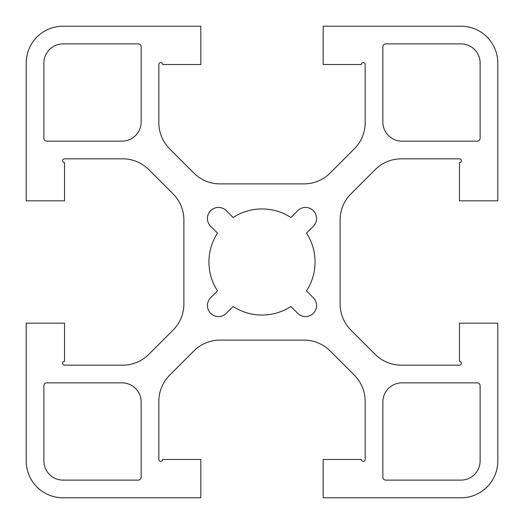 <?xml version="1.0" encoding="UTF-8"?>
<svg xmlns="http://www.w3.org/2000/svg" width="524" height="524" viewBox="0 0 524 524"><rect width="100%" height="100%" fill="white"/><g stroke="black" fill="none" stroke-linecap="round" stroke-linejoin="round"><path stroke-width="0.79" d="M306.481 290.912L312.592 297.023A11.05 11.05 0 0 1 313.666 312.966A11.05 11.05 0 0 1 297.691 313.326L290.879 306.507A53.055 53.055 0 0 1 233.088 306.481L226.977 312.592A11.05 11.05 0 0 1 211.034 313.666A11.05 11.05 0 0 1 210.674 297.691L217.493 290.879A53.055 53.055 0 0 1 217.519 233.088L211.408 226.977A11.05 11.05 0 0 1 210.334 211.034A11.05 11.05 0 0 1 226.309 210.674L233.121 217.493A53.055 53.055 0 0 1 290.918 217.519L297.023 211.408A11.05 11.05 0 0 1 312.966 210.334A11.05 11.05 0 0 1 313.326 226.309L306.507 233.121A53.055 53.055 0 0 1 306.481 290.912M63.044 480.115A19.159 19.159 0 0 1 43.885 460.956L43.885 385.795A2.948 2.948 0 0 1 46.833 382.848L121.994 382.848A19.159 19.159 0 0 1 141.153 402.006L141.153 477.168A2.948 2.948 0 0 1 138.205 480.115L63.044 480.115M385.795 480.115A2.948 2.948 0 0 1 382.848 477.168L382.848 402.006A19.159 19.159 0 0 1 402.006 382.848L477.168 382.848A2.948 2.948 0 0 1 480.115 385.795L480.115 460.956A19.159 19.159 0 0 1 460.956 480.115L385.795 480.115M138.205 43.885A2.948 2.948 0 0 1 141.153 46.833L141.153 121.994A19.159 19.159 0 0 1 121.994 141.153L46.833 141.153A2.948 2.948 0 0 1 43.885 138.205L43.885 63.044A19.159 19.159 0 0 1 63.044 43.885L138.205 43.885M460.956 43.885A19.159 19.159 0 0 1 480.115 63.044L480.115 138.205A2.948 2.948 0 0 1 477.168 141.153L402.006 141.153A19.159 19.159 0 0 1 382.848 121.994L382.848 46.833A2.948 2.948 0 0 1 385.795 43.885L460.956 43.885M459.483 200.843L497.8 200.843L497.8 63.044A36.844 36.844 0 0 0 460.956 26.2L323.164 26.2L323.164 64.517L361.331 64.517A1.913 1.913 0 0 1 363.25 62.605A1.913 1.913 0 0 1 365.163 64.517L365.163 122.734A36.844 36.844 0 0 1 354.368 148.79L330.061 173.097A36.844 36.844 0 0 1 304.005 183.891L219.995 183.891A36.844 36.844 0 0 1 193.939 173.097L169.632 148.79A36.844 36.844 0 0 1 158.838 122.734L158.838 64.517A1.913 1.913 0 0 1 160.757 62.605A1.913 1.913 0 0 1 162.669 64.517L200.843 64.517L200.843 26.2L63.044 26.2A36.844 36.844 0 0 0 26.2 63.044L26.2 200.836L64.517 200.836L64.517 162.669A1.913 1.913 0 0 1 62.598 160.75A1.913 1.913 0 0 1 64.517 158.838L122.734 158.838A36.844 36.844 0 0 1 148.79 169.632L173.097 193.939A36.844 36.844 0 0 1 183.891 219.995L183.891 304.005A36.844 36.844 0 0 1 173.097 330.061L148.79 354.368A36.844 36.844 0 0 1 122.734 365.163L64.517 365.163A1.913 1.913 0 0 1 62.598 363.243A1.913 1.913 0 0 1 64.517 361.331L64.517 323.157L26.2 323.157L26.2 460.956A36.844 36.844 0 0 0 63.044 497.8L200.836 497.8L200.836 459.483L162.669 459.483A1.913 1.913 0 0 1 160.75 461.395A1.913 1.913 0 0 1 158.838 459.483L158.838 401.266A36.844 36.844 0 0 1 169.632 375.21L193.939 350.903A36.844 36.844 0 0 1 219.995 340.109L304.005 340.109A36.844 36.844 0 0 1 330.061 350.903L354.368 375.21A36.844 36.844 0 0 1 365.163 401.266L365.163 459.483A1.913 1.913 0 0 1 363.243 461.395A1.913 1.913 0 0 1 361.331 459.483L323.164 459.483L323.164 497.8L460.956 497.8A36.844 36.844 0 0 0 497.8 460.956L497.8 323.164L459.483 323.164L459.483 361.331A1.913 1.913 0 0 1 461.402 363.25A1.913 1.913 0 0 1 459.483 365.163L401.266 365.163A36.844 36.844 0 0 1 375.21 354.368L350.903 330.061A36.844 36.844 0 0 1 340.109 304.005L340.109 219.995A36.844 36.844 0 0 1 350.903 193.939L375.21 169.632A36.844 36.844 0 0 1 401.266 158.838L459.483 158.838A1.913 1.913 0 0 1 461.402 160.757A1.913 1.913 0 0 1 459.483 162.669L459.483 200.843"/></g></svg>
